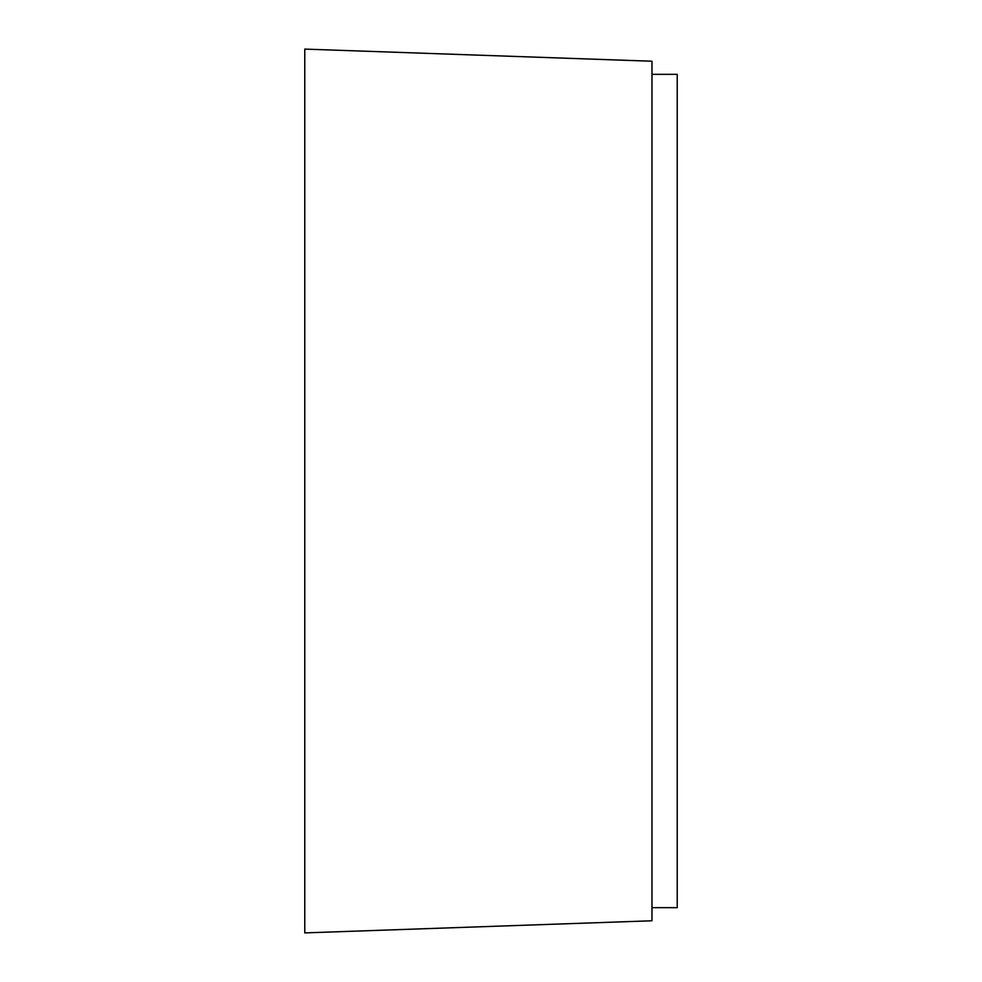 <?xml version="1.0" encoding="UTF-8"?>
<svg xmlns="http://www.w3.org/2000/svg" width="982" height="982" viewBox="0 0 982 982"><rect width="100%" height="100%" fill="white"/><g stroke="black" fill="none" stroke-linecap="round" stroke-linejoin="round"><path stroke-width="1.47" d="M651.974 61.228L304.776 49.1L304.776 932.9L651.974 920.772L651.974 61.228M651.974 907.65L677.224 907.65L677.224 74.35L651.974 74.35"/></g></svg>
